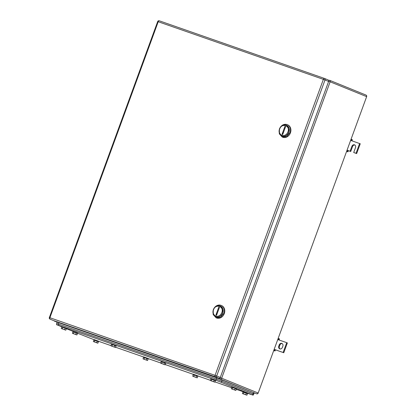 <?xml version="1.0" encoding="UTF-8"?>
<svg xmlns="http://www.w3.org/2000/svg" width="416" height="416" viewBox="0 0 416 416"><rect width="100%" height="100%" fill="white"/><g stroke="black" fill="none" stroke-linecap="round" stroke-linejoin="round"><path stroke-width="0.62" d="M275.486 349.986L274.981 350.99L274.446 350.496L274.893 349.601L275.486 349.986M273.728 350.553L274.981 350.99M279.131 340.028L279.432 338.837L278.72 338.822L278.481 339.804L277.753 339.55M278.174 338.4L279.432 338.837M273.827 350.277L274.446 350.496M274.165 349.352L283.135 352.482L286.723 342.68L278.481 339.804M278.096 338.608L278.72 338.822M286.723 342.68L287.362 342.935L283.774 352.737L283.135 352.482M275.532 349.861L283.774 352.737M278.782 346.096A2.298 1.919 112.1 0 0 279.729 348.858A2.298 1.919 112.1 0 0 282.407 347.36L282.838 346.185A2.298 1.919 112.1 0 0 281.887 343.424A2.298 1.919 112.1 0 0 279.214 344.921L278.782 346.096L279.417 346.356L279.848 345.181A2.298 1.919 112.1 0 1 282.194 343.59M280.062 348.951A2.298 1.919 112.1 0 1 279.417 346.356M348.374 150.816L347.87 151.824L347.334 151.325L347.781 150.436L348.374 150.816M346.611 151.382L347.87 151.824M352.014 140.863L352.316 139.667L351.603 139.656L351.369 140.634L350.641 140.379M351.062 139.23L352.316 139.667M346.71 151.112L347.334 151.325M347.053 150.181L350.09 151.242L351.884 146.338A2.298 1.919 112.1 0 1 354.557 144.846A2.298 1.919 112.1 0 1 355.508 147.607L353.714 152.506L356.658 153.572L360.246 143.77L351.369 140.634M350.984 139.438L351.603 139.656M356.658 153.572L356.023 153.312L359.611 143.51M356.023 153.312L353.714 152.506M350.09 151.242L350.724 151.502L352.518 146.598A2.298 1.919 112.1 0 1 354.864 145.007M348.416 150.696L350.724 151.502M221.79 312.645A5.221 4.363 112.1 0 1 215.878 316.103A5.221 4.363 112.1 0 1 213.548 309.769C215.608 303.358 224.359 306.41 221.79 312.645M222.607 312.946A5.845 4.888 112.1 0 1 215.79 316.753A5.845 4.888 112.1 0 1 213.372 309.722A5.845 4.888 112.1 0 1 220.189 305.916A5.845 4.888 112.1 0 1 222.607 312.946M216.544 315.297L219.456 307.346L218.795 307.112L215.888 315.068L216.544 315.297M215.873 316.784A5.845 4.888 -67.9 0 0 215.961 316.82A5.845 4.888 -67.9 0 0 222.773 313.014L222.882 308.766L220.272 305.952A5.845 4.888 112.1 0 1 222.773 313.014A5.845 4.888 112.1 0 1 215.873 316.784M217.547 312.525A4.176 2.293 -70.8 0 1 215.888 315.068M216.07 317.767L216.497 317.938A6.682 5.585 -67.9 0 0 224.281 313.591A6.682 5.585 -67.9 0 0 221.525 305.557L221.099 305.386A6.682 5.585 -67.9 0 0 213.309 309.733L213.19 314.59L216.07 317.767L220.579 317.377L223.86 313.414A6.682 5.585 -67.9 0 0 221.099 305.386M287.934 131.903A5.221 4.363 112.1 0 1 282.017 135.366A5.221 4.363 112.1 0 1 279.692 129.028C281.752 122.616 290.503 125.668 287.934 131.903M288.746 132.205A5.845 4.888 112.1 0 1 281.934 136.011A5.845 4.888 112.1 0 1 279.516 128.981A5.845 4.888 112.1 0 1 286.333 125.174A5.845 4.888 112.1 0 1 288.746 132.205M282.688 134.555L285.6 126.604L284.939 126.37L282.027 134.326L282.688 134.555M282.017 136.042A5.845 4.888 -67.9 0 0 282.1 136.079A5.845 4.888 -67.9 0 0 288.917 132.272L289.021 128.024L286.416 125.211A5.845 4.888 112.1 0 1 288.917 132.272A5.845 4.888 112.1 0 1 282.017 136.042M283.691 131.784A4.176 2.293 -70.8 0 1 282.027 134.326M282.209 137.025L282.636 137.197A6.682 5.585 -67.9 0 0 290.425 132.85A6.682 5.585 -67.9 0 0 287.664 124.816L287.243 124.644A6.682 5.585 -67.9 0 0 279.453 128.996L279.328 133.848L282.209 137.025L286.718 136.635L289.999 132.673A6.682 5.585 -67.9 0 0 287.243 124.644M218.878 378.264L53.711 320.632L215.27 376.797A1.253 1.045 -67.9 0 0 216.689 375.965L325.01 79.96A1.253 1.045 -67.9 0 0 324.454 78.437A1.253 0.686 109.2 0 0 324.433 78.432A1.253 0.686 109.2 0 0 323.383 79.357L328.624 81.427L220.298 377.432L215.062 375.362L323.383 79.357L158.22 21.726L49.894 317.73L215.062 375.362A1.253 0.686 109.2 0 0 215.27 376.797L218.878 378.264A1.253 1.045 -67.9 0 0 220.298 377.432M328.624 81.427A1.253 1.045 -67.9 0 0 328.063 79.903L324.532 78.473M247.712 393.328L253.157 395.174L253.588 393.999L252.964 393.713L216.32 379.018L57.564 323.742M56.935 323.456L56.508 324.636L215.888 380.193L253.157 395.174M56.508 324.636L61.797 326.815M93.933 339.669L77.657 333.258M73.013 331.37L66.352 328.661M242.98 391.674L236.226 389.319M231.681 387.733L214.947 381.893M210.402 380.307L198.032 375.991M193.3 374.343L165.266 364.562M160.722 362.976L148.346 358.654M143.614 357.006L115.586 347.225M111.036 345.639L98.665 341.323M192.717 376.215L197.241 377.863L192.717 376.215L193.201 374.613L197.808 376.314M197.241 377.863L197.813 376.298L196.586 375.799L196.014 377.364M193.752 376.542L194.324 374.972L196.586 375.799M194.324 374.972L193.289 374.65M193.201 374.613L193.341 374.218L197.673 375.768L198.047 375.939L197.907 376.334M245.695 394.701L242.398 393.552L242.97 391.981L247.494 393.63L246.922 395.2L245.695 394.701L246.267 393.136M246.922 395.2L242.398 393.552M243.433 393.879L244.005 392.309M242.965 391.997L247.489 393.65M242.882 391.945L243.022 391.555L247.354 393.104L247.728 393.276L247.588 393.666M213.621 381.675L210.324 380.526L210.896 378.955L215.42 380.604L214.843 382.174L213.621 381.675L214.193 380.104M214.843 382.174L210.324 380.526M211.359 380.848L211.931 379.283M210.891 378.966L215.415 380.619M210.803 378.919L210.948 378.524L215.28 380.078L215.654 380.25L215.509 380.64M163.935 364.338L160.638 363.189L161.216 361.618L165.74 363.267L165.162 364.837L163.935 364.338L164.512 362.768M165.162 364.837L160.638 363.189M161.678 363.511L162.25 361.946M161.21 361.629L165.729 363.288M161.122 361.582L161.268 361.192L165.599 362.742L165.974 362.913L165.828 363.303M110.958 345.852L115.482 347.5L110.958 345.852L111.441 344.245L116.048 345.951M115.482 347.5L116.054 345.93L114.832 345.436L114.254 347.001M111.992 346.18L112.57 344.609L114.832 345.436M112.57 344.609L111.535 344.282M111.441 344.245L111.587 343.855L115.918 345.405L116.293 345.576L116.147 345.972M143.036 358.878L147.555 360.526L143.036 358.878L143.515 357.276L148.122 358.977M147.555 360.526L148.132 358.961L146.905 358.462L146.333 360.032M144.071 359.206L144.643 357.64L146.905 358.462M144.643 357.64L143.608 357.313M143.515 357.276L143.66 356.881L147.992 358.436L148.366 358.608L148.221 358.998M234.603 389.912L231.306 388.762L231.878 387.192L236.402 388.846L235.83 390.411L234.603 389.912L235.175 388.346M235.83 390.411L231.306 388.762M232.341 389.09L232.913 387.52M231.873 387.208L236.397 388.861M231.79 387.156L231.93 386.766L236.262 388.315L236.636 388.487L236.496 388.882M72.405 333.315L76.924 334.963L72.405 333.315L72.883 331.713L77.496 333.414M76.924 334.963L77.501 333.398L76.274 332.899L75.702 334.469M73.44 333.642L74.012 332.072L76.274 332.899M74.012 332.072L72.977 331.75M72.883 331.713L73.029 331.318L77.36 332.873L77.735 333.039L77.589 333.434M61.277 328.515L65.801 330.164L61.277 328.515L61.76 326.914L66.368 328.614M65.801 330.164L66.373 328.598L65.146 328.099L64.574 329.664M62.312 328.843L62.889 327.272L65.146 328.099M62.889 327.272L61.849 326.95M61.76 326.914L61.901 326.518L66.232 328.068L66.607 328.24L66.466 328.635M96.647 342.696L93.35 341.546L93.928 339.976L98.452 341.624L97.874 343.195L96.647 342.696L97.224 341.125M97.874 343.195L93.35 341.546M94.385 341.869L94.962 340.304M93.922 339.986L98.441 341.645M93.834 339.94L93.98 339.55L98.311 341.099L98.686 341.271L98.54 341.661M253.578 394.03L216.346 379.018L57.257 323.632M253.828 394.087L254.259 392.912L253.635 392.626L216.772 377.842L58.859 322.743L57.065 322.171L56.633 323.346L56.924 323.492M279.214 344.921L279.848 345.181M351.884 146.338L352.518 146.598M54.116 320.772A1.253 1.253 0 0 0 54.709 321.272L54.751 321.287A1.253 0.686 -70.8 0 1 54.454 320.892M54.709 321.272A1.253 1.045 -67.9 0 0 54.751 321.287L220.246 379.038L256.589 393.796A1.253 0.686 -70.8 0 1 256.568 393.791A1.253 1.045 112.1 0 0 257.988 392.959L221.666 378.206A1.253 1.045 112.1 0 1 220.246 379.038A1.253 0.686 109.2 0 1 219.934 377.988M328.671 81.26L330.132 81.806A1.253 1.045 -67.9 0 0 329.576 80.283A1.253 0.686 109.2 0 0 329.555 80.278A1.253 0.686 109.2 0 0 328.702 80.792M220.194 377.655L221.666 378.206L330.132 81.806L366.454 96.559A1.253 1.045 -67.9 0 0 365.94 95.056L329.618 80.298A1.253 1.253 0 0 0 329.555 80.278L329.54 80.272M256.636 393.812A1.253 0.686 -70.8 0 1 256.589 393.796A1.253 1.253 0 0 0 258.175 393.042L366.642 96.647A1.253 1.253 0 0 0 365.94 95.056A1.253 1.045 -67.9 0 0 365.898 95.04L329.654 80.319M328.104 79.919L324.496 78.452A1.253 1.253 0 0 0 324.433 78.432L159.271 20.8A1.253 1.253 0 0 0 157.68 21.554L158.22 21.726A1.253 0.686 109.2 0 1 159.271 20.8A1.253 0.686 109.2 0 0 159.271 20.8L324.418 78.426M49.894 317.73L49.358 317.559A1.253 1.253 0 0 0 50.06 319.15A1.253 1.045 -67.9 0 0 50.102 319.166A1.253 0.686 109.2 0 1 49.894 317.73M216.32 379.018L215.888 380.193M221.738 381.03L221.307 382.205M58.302 325.208L58.734 324.028M252.964 393.713L252.533 394.888M253.635 392.626L253.204 393.801M222.196 379.855L221.764 381.03M216.772 377.842L216.346 379.018M58.859 322.743L58.432 323.918M366.642 96.647L258.175 393.042M157.68 21.554L49.358 317.559M53.674 320.616L50.06 319.15"/></g></svg>
